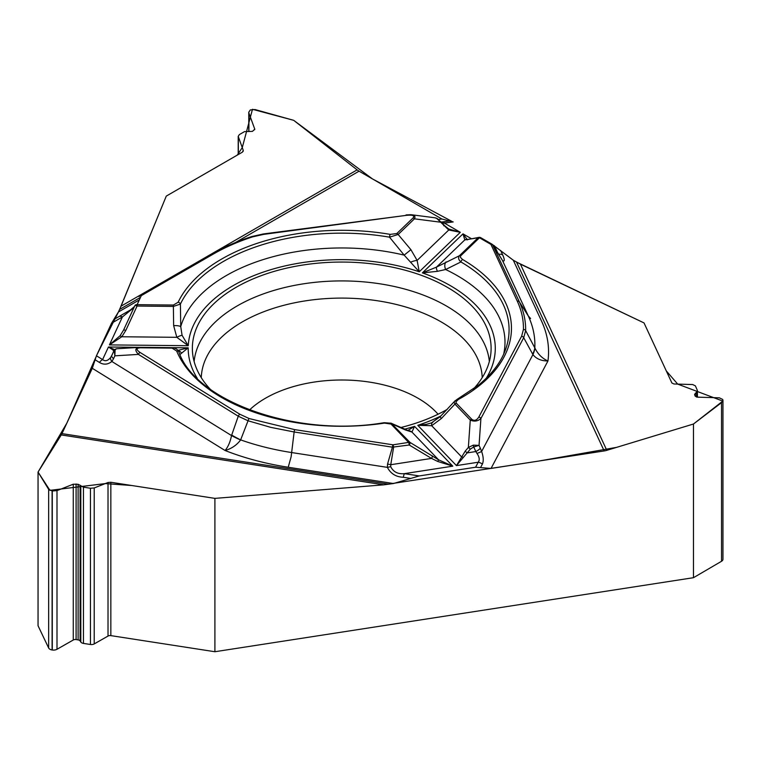 <?xml version="1.0" encoding="UTF-8"?>
<svg xmlns="http://www.w3.org/2000/svg" width="761" height="761" viewBox="0 0 761 761"><rect width="100%" height="100%" fill="white"/><g stroke="black" fill="none" stroke-linecap="round" stroke-linejoin="round"><path stroke-width="1.14" d="M357.128 169.874L293.679 120.324L255.03 109.546L250.331 109.926L248.761 112.219L248.914 113.075L254.783 129.189L252.443 131.368L244.471 131.634L239.363 134.592L238.212 136.352L243.225 150.269L242.464 152.114L166.288 196.091L121.037 306.179L357.128 169.874A15.696 9.065 -120 0 0 359.059 171.177L441.875 218.997L453.195 221.927L444.376 223.097A7.353 1.351 -97.6 0 0 443.397 221.812L449.58 220.994M530.598 318.526L528.315 315.996L519.392 301.927C523.73 311.316 525.822 320.866 525.642 330.569L534.878 347.996C537.913 354.169 542.279 358.498 547.958 360.961A206.811 119.401 0 0 0 541.499 321.009L513.295 260.224L492.767 244.776L513.399 260.291M513.295 260.224L520.4 264.134L606.812 450.331L693.48 424.01L693.48 577.694L721.533 561.276A4.908 2.835 0 0 0 722.95 559.287L722.95 400.381M696.505 397.052L696.505 392.172L697.409 390.507L695.402 385.875L692.653 384.552L673.97 383.991L671.906 383.002L644.025 322.921L520.4 264.134M288.21 467.244L291.13 456.781L294.136 431.972L270.906 427.397L248.048 420.776L240.6 440.001C236.614 445.223 231.43 448.724 225.056 450.493A206.811 119.401 0 0 0 288.21 467.244L393.485 483.53L383.782 484.833L214.906 498.379L214.906 651.73L693.48 577.694M606.812 450.331A15.696 12.376 -24.9 0 1 604.177 450.94L491.045 468.434L475.587 467.225L478.231 462.231A7.353 5.746 27.9 0 1 482.379 464.105L480.524 467.615M393.485 483.53L419.235 475.939L475.587 467.225M214.906 651.73L110.849 635.625A2.939 1.703 180 0 0 108.014 636.063L94.221 643.92A3.929 2.264 0 0 1 90.454 644.491L83.463 643.416A3.929 2.264 0 0 1 80.809 642.018L80.105 640.933A2.939 1.703 180 0 0 78.117 639.887L76.09 639.573A2.939 1.703 180 0 0 73.265 640.011L56.999 649.276A4.908 2.835 0 0 1 52.281 649.999L52.1 649.97A4.908 2.835 0 0 1 48.647 647.982L38.05 625.751L38.05 472.067L61.27 434.94A15.696 3.32 98.8 0 0 61.983 433.618L92.29 368.295L96.438 355.777L102.602 359.592A7.353 4.395 121.8 0 0 99.444 362.445L95.115 359.772M139.32 299.92L118.431 311.972L111.534 323.244L96.438 355.777M118.431 311.972L121.037 306.179M473.266 389.185A149.375 86.24 0 0 0 490.931 352.571A149.375 86.24 0 0 0 303.078 264.999A149.375 86.24 0 0 0 192.543 352.571A149.375 86.24 0 0 0 210.207 389.185M400.628 427.568A149.375 86.24 0 0 0 447.249 409.351M500.643 250.502L502.65 254.83C504.781 259.691 504.79 261.679 502.688 260.785L492.557 244.766L519.392 301.927A2.454 1.931 155.1 0 0 517.261 301.128L490.931 244.395L479.459 237.774L460.586 255.934L460.424 257.38L462.612 259.501A169.713 97.979 180 0 1 458.379 399.458L455.963 401.779L456.305 403.178L471.649 419.159C474.208 421.204 476.605 420.5 478.821 417.047L521.618 336.229L523.444 329.427C523.606 319.829 521.542 310.402 517.261 301.128M476.957 453.404L475.834 451.549L467.159 452.89L456.448 465.599L478.231 462.231C479.877 460.005 479.459 457.066 476.957 453.404A7.353 0.837 -17.7 0 0 481.627 451.473C483.473 456.866 483.72 461.08 482.379 464.105M491.045 468.434L547.958 360.961C541.356 360.99 536.343 358.869 532.919 354.607L523.711 337.703L480.914 418.521C477.756 421.299 474.208 421.813 470.269 420.072A2.454 1.75 -43.8 0 1 471.649 419.159M410.769 478.431L403.282 477.271C395.948 476.947 390.65 473.646 387.368 467.368L390.707 466.693C393.38 471.972 397.946 474.284 404.414 473.646L419.235 475.939M403.282 477.271A7.353 1.551 -81.2 0 1 404.414 473.646L452.795 466.16L437.689 461.451L431.535 458.407L390.764 464.714L390.707 466.693M696.505 392.172L694.565 394.54L695.202 396.158L697.266 397.147L719.297 397.813L722.731 399.458L722.95 400.324L721.533 402.636L693.48 424.01M470.336 449.123L467.159 452.89L465.18 451.197L468.357 447.43L473.352 445.137L479.05 445.375L473.703 446.954L470.336 449.123L468.357 447.43L470.269 420.072L454.926 404.091L441.37 418.512L431.677 425.722L417.779 425.323L426.331 424.372L431.344 422.926M431.401 422.897L432.476 422.46M437.413 271.335L422.384 272.876L436.472 267.13A7.353 1.912 58.7 0 0 437.413 271.335L445.632 269.518L460.919 261.946C458.474 259.796 457.97 257.722 459.416 255.734A2.454 1.712 46.1 0 1 460.766 255.734M466.969 239.582A2.454 2.397 -67.5 0 0 464.809 239.896L436.472 267.13L459.416 255.734L478.108 237.774L464.809 239.896L462.992 233.855L467.435 239.81M501.727 259.282L499.292 255.335M446.098 261.898A7.353 4.785 64.6 0 0 445.632 269.518A163.254 94.259 0 0 1 503.706 354.036M407.782 430.507L414.564 426.35L411.929 432.048A7.353 6.906 -86.4 0 0 408.334 430.64M391.325 423.316L410.017 442.426L438.602 459.834L452.795 466.16L414.564 426.35A153.541 88.647 0 0 1 404.414 429.233M391.04 424.067L384.476 423.106A169.713 97.979 180 0 1 176.657 351.011L172.1 348.119L140.462 347.796C136.114 348.053 135.981 349.603 140.043 352.438L239.877 414.25L249.17 418.56L294.707 429.623L392.98 444.824L408.638 442.398L391.04 424.067A2.454 1.75 136.2 0 1 392.419 424.096L405.47 429.994A7.353 5.26 -66.4 0 0 404.243 429.166M440.866 416.001A153.541 88.647 0 0 1 417.779 425.323L456.448 465.599L465.18 451.197M177.922 350.412L188.195 347.815L179.881 354.559M523.444 329.427A2.454 1.998 -178.9 0 1 525.642 330.569L523.711 337.703A2.454 1.912 -152.1 0 0 521.618 336.229M502.346 260.205L528.315 315.996A193.151 111.515 0 0 1 534.821 347.863A49.046 20.566 151.5 0 1 532.681 354.169M534.878 347.996A49.046 21.898 150.3 0 1 532.919 354.607L481.627 451.473L480.334 448.162A7.353 2.407 -24.9 0 1 475.834 451.549L473.703 446.954A2.454 0.504 -99.9 0 0 473.352 445.137M294.707 429.623A2.454 0.514 -81.2 0 0 294.136 431.972L392.41 447.173A2.454 0.514 -81.2 0 1 392.98 444.824A2.454 0.514 81.2 0 1 393.58 447.42L390.764 464.714L387.558 464.02L392.41 447.173L409.237 445.004A2.454 0.828 121 0 0 410.017 442.426A2.454 1.75 -43.8 0 0 408.638 442.398A2.454 0.514 81.2 0 1 409.237 445.004L431.535 458.407A2.454 0.828 121 0 0 432.315 455.829M456.305 403.178A2.454 1.75 -43.8 0 0 454.926 404.091L454.184 402.255L454.612 401.313M441.37 418.512A7.353 0.809 -135.4 0 1 440.258 416.628M463.306 457.485A2.454 0.523 -153.9 0 0 461.461 456.752L431.677 425.722A7.353 3.015 -115.7 0 1 432.619 422.374A7.353 3.015 -115.7 0 1 432.847 422.288M391.202 423.24L384.115 422.688A2.454 0.504 81.5 0 1 384.476 423.106M480.334 448.162L479.05 445.375L480.914 418.521A2.454 1.912 -152.1 0 0 478.821 417.047M454.697 401.218L457.199 399.306A2.454 1.379 61.4 0 1 458.379 399.458M457.199 399.306L478.85 384.885C492.719 373.337 501.784 361.066 506.055 348.072A167.344 96.618 0 0 0 460.919 261.946A2.454 1.427 -59.6 0 1 462.612 259.501M405.47 429.994L411.929 432.048L438.602 459.834L437.689 461.451M502.65 254.83A7.353 5.803 155.1 0 0 499.102 254.222M113.808 319.534L132.462 308.785M441.304 222.088L443.397 221.812L441.304 222.088M173.403 305.037L178.131 302.241A169.713 97.979 180 0 1 390.184 234.378L396.804 233.551L413.099 217.884C414.888 215.582 412.633 214.745 406.345 215.353L263.715 234.369L252.604 236.861C238.136 241.579 225.009 247.325 213.251 254.098L141.308 295.629L137.113 304.676L173.403 305.037L173.375 306.417L137.085 306.055A2.454 0.561 -155.2 0 0 134.887 305.646A2.454 2.454 0 0 0 134.878 305.646L123.586 330.055L120.086 335.753L109.422 344.904L122.388 316.976L111.534 323.244M410.255 214.688L411.768 214.783C414.726 215.258 415.62 216.609 414.45 218.826L398.155 234.483L410.921 249.694L417.114 260.414L419.244 271.782L404.158 255.125L389.508 237.175A2.454 0.571 -80.2 0 1 390.184 234.378M182.088 335.306L188.262 345.703L176.818 337.313A7.353 1.684 -29.5 0 1 182.088 335.306L180.728 326.631L180.414 304.086L173.375 306.417L173.641 325.632A7.353 1.874 -2.7 0 1 180.728 326.631A163.254 94.259 0 0 1 404.158 255.125L410.921 249.694M128.98 311.144L134.516 306.502L133.755 307.691L122.388 316.976A7.353 4.252 60 0 0 119.287 316.367M444.015 225.199L448.705 228.985A2.454 0.78 121.9 0 0 448.676 228.975L460.319 232.305L448.762 230.003L436.795 218.464L434.892 217.77M134.887 305.646A2.454 1.931 -155.1 0 1 137.113 304.676L137.085 306.055L125.793 330.455L121.798 336.762L109.422 344.904L188.262 345.703A153.541 88.647 0 0 1 419.244 271.782L460.319 232.305L444.376 223.097L442.236 223.087M396.804 233.551A2.454 1.712 -133.9 0 1 398.155 234.483L389.508 237.175A167.344 96.618 0 0 0 180.414 304.086A2.454 1.931 -154.5 0 0 178.131 302.241M449.142 229.251L448.705 228.985A2.454 0.78 121.9 0 1 448.762 230.003L417.114 260.414A7.353 2.216 160.5 0 0 410.816 262.107M211.691 254.326A2.454 1.417 60 0 1 212.024 253.974C223.924 247.106 237.194 241.294 251.843 236.528L263.392 233.941L406.345 215.353M440.648 221.613L440.372 222.174L414.45 218.826A2.454 1.712 -133.9 0 0 413.099 217.884M435.539 217.893L437.28 218.578A2.454 1.379 120.6 0 0 436.795 218.464M437.28 218.578L444.167 225.151L443.73 225.76M467.111 239.877A2.454 2.245 -100.9 0 1 467.996 239.477L479.002 237.365A2.454 2.245 -100.9 0 1 480.305 237.537M134.06 307.187L133.755 307.691M213.251 254.098A2.454 1.417 60 0 0 212.024 253.974L140.081 295.515A2.454 1.417 60 0 0 139.748 295.858L139.082 296.609A2.454 1.931 -155.1 0 1 141.308 295.629A2.454 1.417 60 0 0 140.081 295.515A2.454 2.454 0 0 0 139.082 296.6M114.045 350.612L108.443 347.016L102.602 359.592C105.151 361.57 107.824 360.876 110.621 357.508A7.353 3.348 37.7 0 0 111.867 361.485C107.796 364.662 103.658 364.985 99.444 362.445M92.29 368.295L225.056 450.493C228.081 446.954 230.241 441.979 231.525 435.568L238.269 416.21L138.445 354.407C134.678 350.374 135.039 348.034 139.529 347.368L140.462 347.796M214.906 498.379L110.849 482.274L108.014 482.503L94.221 487.953L90.454 488.248L83.463 487.164L78.117 484.291L73.265 484.205L56.999 490.626L52.281 490.997L48.647 489.333L38.05 472.067M231.696 435.064A49.046 12.614 -160.7 0 0 240.685 439.896A193.151 111.515 0 0 0 291.748 452.567L387.368 467.368L387.558 464.02M197.232 378.265A153.541 88.647 0 0 1 188.195 347.815L108.443 347.016L114.987 349.737M249.17 418.56A2.454 1.018 -71.1 0 0 248.048 420.776L238.269 416.21A2.454 1.465 -58.2 0 1 239.877 414.25M240.6 440.001A49.046 11.567 -162.4 0 1 231.525 435.568L111.867 361.485L113.589 358.612A7.353 2.397 24.8 0 1 111.724 355.634L113.846 351.03A2.454 1.96 24.9 0 1 115.063 350.079L114.873 355.825L114.226 350.212M110.621 357.508L111.715 355.634M113.846 351.03C113.541 350.412 114.369 349.66 116.319 348.766L115.063 350.079M172.1 348.119L172.129 347.663C175.705 348.062 177.979 349.565 178.959 352.181A2.454 1.95 157.6 0 0 176.657 351.011M178.017 350.526A7.353 6.335 98.7 0 1 181.546 353.218M113.589 358.612L114.873 355.825L138.445 354.407A2.454 1.465 -58.2 0 1 140.043 352.438M113.227 350.545A2.454 2.264 -100.9 0 1 114.483 349.775L114.407 349.775M125.793 330.455A2.454 0.561 -155.2 0 0 123.586 330.055M173.641 325.632L176.818 337.313L121.798 336.762L120.086 335.753M604.177 450.94L516.538 262.107L644.025 322.921L666.294 370.911L677.699 384.105L722.798 401.085L693.48 424.01L616.591 447.363L538.674 461.071L383.782 484.833L214.906 498.379L131.796 485.518L105.265 483.587L49.95 490.36L38.05 472.067L66.873 423.087L95.848 357.261M96.39 355.863L118.478 311.886M140.509 297.361L119.62 309.413L166.288 196.091L237.27 155.12L242.255 147.634L252.462 109.299L293.679 120.324L372.414 178.892L451.577 221.204M194.131 361.532A147.843 85.356 180 0 1 303.477 283.824A147.843 85.356 180 0 1 489.352 361.532M201.275 377.646A140.49 81.113 180 0 1 305.38 300.861A140.49 81.113 180 0 1 482.208 377.646M249.541 409.932A107.91 62.297 180 0 1 313.808 382.127A107.91 62.297 180 0 1 438.06 414.222M486.25 378.265A153.541 88.647 0 0 0 422.384 272.876L462.992 233.855L471.554 238.792M497.656 252.681L494.441 245.736M493.061 245.185A2.454 1.931 155.1 0 0 490.931 244.395A2.454 1.417 -60 0 1 492.158 244.271A2.454 1.417 -60 0 1 492.51 244.652M478.108 237.774A2.454 1.712 -133.9 0 1 479.459 237.774A2.454 1.417 -60 0 1 480.686 237.651A2.454 2.454 0 0 0 478.279 237.632M438.526 219.444L441.875 218.997M359.059 171.177L235.501 242.512M251.853 236.528A2.454 0.98 72 0 1 252.604 236.861M61.983 433.618L389.052 484.215M383.782 484.833L61.27 434.94M172.129 347.663L140.49 347.349L171.729 347.672M248.914 131.463L248.914 113.075M254.688 129.684L254.688 128.676M238.336 154.493L238.336 137.047M243.225 151.287L243.225 150.269M721.533 561.276L721.533 402.636M695.24 396.224L695.24 393.294M48.647 647.982L48.647 489.333M52.1 649.97L52.1 490.969M52.281 649.999L52.281 490.997M56.999 649.276L56.999 490.626M73.265 640.011L73.265 484.205M76.09 639.573L76.09 483.977M78.117 639.887L78.117 484.291M80.105 640.933L80.105 485.166M80.809 642.018L80.809 486.003M83.463 643.416L83.463 487.164M90.454 644.491L90.454 488.248M94.221 643.92L94.221 487.953M108.014 636.063L108.014 482.503M110.849 635.625L110.849 482.274M408.257 430.631L390.84 423.097M455.192 400.657L440.258 416.619L431.487 422.869M502.327 260.186L493.014 245.099M493.023 245.118A2.454 2.454 0 0 0 492.158 244.271L480.686 237.651M131.624 309.432L129.36 310.745M441.884 222.012L443.168 221.841M411.768 214.783L434.788 217.76M406.022 214.925L410.921 214.716M467.996 239.477L467.102 239.639M139.529 347.368L116.224 348.776M140.49 347.349L139.596 347.368M178.921 352.077C195.158 400.59 295.306 437.955 384.115 422.688M248.761 112.276L248.761 131.425M238.212 136.4L238.212 154.569M697.409 390.555L697.409 397.156"/></g></svg>
